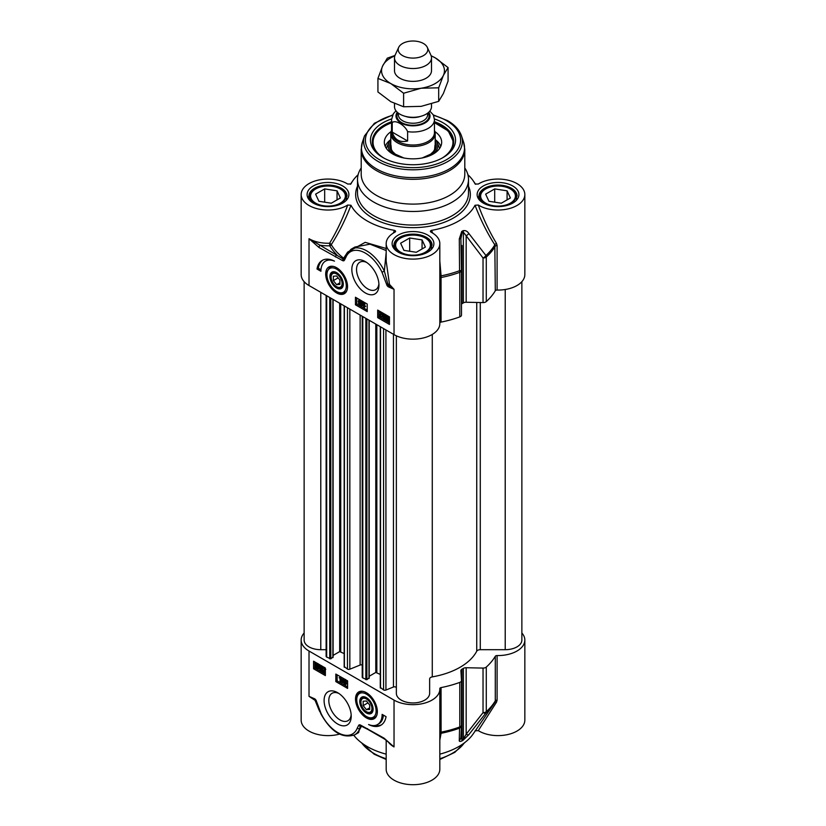 <?xml version="1.0" encoding="UTF-8"?>
<svg xmlns="http://www.w3.org/2000/svg" width="826" height="826" viewBox="0 0 826 826"><rect width="100%" height="100%" fill="white"/><g stroke="black" fill="none" stroke-linecap="round" stroke-linejoin="round"><path stroke-width="1.24" d="M394.498 70.633A18.502 10.676 0 0 0 399.918 78.243A18.502 10.676 0 0 0 420.124 80.545A18.502 10.676 0 0 0 431.502 70.633M394.818 55.879A31.45 18.151 0 0 0 382.624 65.997A31.45 18.151 0 0 0 390.76 83.529A31.45 18.151 0 0 0 421.136 88.227A31.45 18.151 0 0 0 443.376 75.393A31.45 18.151 0 0 0 435.24 57.861A31.45 18.151 0 0 0 431.182 55.879M377.926 78.418L377.926 91.954L390.76 101.66L403.604 106.771L421.136 106.358L438.678 101.35L443.376 93.514L448.074 81.103L448.074 67.567L443.376 75.393L438.678 87.814L421.136 88.227L403.604 93.235L390.76 83.529L377.926 78.418L382.624 65.997L387.322 58.161L394.973 55.456M431.131 55.734L435.24 57.861L448.074 67.567M438.678 101.35L438.678 87.814M403.604 106.771L403.604 93.235M521.867 281.666L521.867 640.088A16.644 9.613 180 0 1 505.223 649.69L480.278 649.69A3.696 2.137 0 0 0 476.736 651.208A66.586 38.45 180 0 1 432.277 676.886A3.696 2.137 0 0 0 429.644 678.931L429.644 693.324A16.644 9.613 180 0 1 413 702.936A16.644 9.613 180 0 1 396.356 693.324L396.356 335.81M396.356 687.882A1.848 1.063 0 0 0 395.355 686.933A1.848 1.063 0 0 0 393.444 687.005L385.928 690.04A1.848 1.063 180 0 1 383.563 689.927L380.497 687.552M380.28 674.429L375.789 672.447L369.201 676.246M368.985 677.878L366.889 679.695L362.779 677.919A1.848 1.063 180 0 1 362.232 677.165L362.232 316.265M362.232 665.023A1.848 1.063 0 0 0 360.136 665.033L349.832 669.205A1.848 1.063 180 0 1 347.457 669.081L344.39 666.706M344.174 653.593L339.682 651.6L333.095 655.4M332.878 657.042L330.792 658.849L326.673 657.083A1.848 1.063 180 0 1 326.136 656.329L326.136 295.419M326.136 649.69L320.777 649.69A16.644 9.613 180 0 1 304.133 640.088L304.133 281.666M394.498 103.611L394.498 106.626A18.502 10.676 0 0 0 399.918 114.174A18.502 10.676 0 0 0 420.083 116.487A18.502 10.676 0 0 0 431.502 106.626L431.502 103.911M407.61 131.623L407.61 140.988C399.712 142.815 394.591 139.862 392.226 132.108L392.226 122.744C394.911 119.305 404.926 125.087 407.61 131.623A21.455 12.39 0 0 0 434.455 119.625L433.34 114.948L429.799 111.087M407.61 140.988L392.226 132.108M395.974 110.787L393.382 113.709L391.545 119.625L391.545 132.614A21.455 12.39 0 0 0 397.833 141.38A21.455 12.39 0 0 0 421.208 144.065A21.455 12.39 0 0 0 434.455 132.614L434.455 119.625M391.545 130.384A22.199 12.813 0 0 0 390.801 133.667A22.199 12.813 0 0 0 397.306 142.722A22.199 12.813 0 0 0 421.497 145.5A22.199 12.813 0 0 0 435.199 133.667A22.199 12.813 0 0 0 434.455 130.384M398.7 47.35L395.127 55.105A18.502 10.676 0 0 0 394.498 57.851A18.502 10.676 0 0 0 399.918 65.399A18.502 10.676 0 0 0 420.083 67.711A18.502 10.676 0 0 0 431.502 57.851A18.502 10.676 0 0 0 430.873 55.105L427.3 47.35A14.796 8.539 0 0 0 423.459 43.51A14.796 8.539 0 0 0 409.159 41.3A14.796 8.539 0 0 0 398.7 47.35A14.796 8.539 0 0 0 402.541 55.59A14.796 8.539 0 0 0 420.393 56.953A14.796 8.539 0 0 0 427.3 47.35M497.097 290.06A26.824 15.487 0 0 0 524.84 274.583L524.84 194.544A26.824 15.487 180 0 1 507.773 208.968A26.824 15.487 180 0 1 478.295 205.034L475.022 205.271C480.629 219.871 487.237 233.056 494.826 244.837L495.29 290.783A1.848 1.063 180 0 1 497.097 290.06L497.097 245.498L496.488 243.381C489.519 231.899 483.458 219.117 478.295 205.034M475.167 184.012L478.295 184.043A26.824 15.487 180 0 1 507.773 180.12A26.824 15.487 180 0 1 524.84 194.544M496.488 243.381A1.848 0.898 -33 0 0 494.826 244.837A86.513 49.952 180 0 1 485.925 255.502A3.696 1.776 143.8 0 1 483.034 258.011L483.034 302.584A3.696 2.137 0 0 0 486.277 301.593A86.936 50.19 0 0 0 495.29 290.783M483.034 302.584L466.163 302.244L466.163 235.761L483.034 258.011A3.696 2.137 0 0 0 486.277 257.031A86.936 50.19 0 0 0 495.29 246.22A1.848 1.063 0 0 1 497.097 245.498M439.824 322.966A1.848 1.063 180 0 1 441.053 322.099L441.053 277.526A86.936 50.19 0 0 0 459.783 272.322A3.696 2.137 0 0 0 461.486 270.525A3.696 2.137 0 0 0 461.486 270.463L460.898 238.797L462.013 233.056A70.293 40.577 0 0 0 463.386 232.261L466.163 235.761A3.696 1.724 141.6 0 0 468.817 233.438C467.258 231.115 465.348 230.206 463.087 230.702A69.869 40.34 180 0 1 461.724 231.486L459.297 238.931L459.555 270.721A86.513 49.952 180 0 1 441.094 275.863L439.824 261.047M463.087 230.702A3.696 2.168 -120.7 0 1 463.386 232.261L463.386 302.884A3.696 2.137 180 0 1 466.163 302.244M463.386 302.884A70.293 40.577 180 0 1 462.013 303.679L462.013 245.498M441.053 322.099A86.936 50.19 0 0 0 459.783 316.895A3.696 2.137 0 0 0 461.486 315.098L461.486 270.525A3.696 3.696 0 0 0 461.486 270.463L460.898 238.435M461.486 304.051A3.696 2.137 180 0 1 462.013 303.679M461.486 315.098A3.696 2.137 0 0 0 461.486 315.016L461.486 270.598M347.705 205.034C342.584 219.024 336.554 231.745 329.605 243.226L329.719 245.797A1.848 1.425 149.2 0 0 331.267 244.682C338.846 232.901 345.413 219.768 350.978 205.271L347.705 205.034A26.824 15.487 180 0 1 318.227 208.968A26.824 15.487 180 0 1 301.16 194.544L301.16 274.583A26.824 15.487 0 0 0 309.017 285.538L394.033 334.623A26.824 15.487 0 0 0 423.263 337.979A26.824 15.487 0 0 0 439.824 323.668L439.824 243.629A26.824 15.487 180 0 1 413 259.106A26.824 15.487 180 0 1 386.176 243.629A26.824 15.487 180 0 1 394.818 232.24L395.53 231.548M432.721 233.128L431.575 230.351C430.129 230.898 429.995 231.528 431.182 232.24A26.824 15.487 180 0 1 439.824 243.629M394.033 334.623L394.033 289.317L389.49 284.423L386.186 261.274M344.628 257.753L343.957 258.868A1.549 0.898 60 0 1 343.131 258.992L309.017 238.714L318.981 247.49L342.645 260.644A3.098 1.786 -120 0 0 344.308 260.397L345.774 257.567A29.591 17.088 60 0 1 362.273 251.61A29.591 17.088 60 0 1 381.994 272.188L386.547 284.196A2.674 1.549 -120 0 0 388.664 286.973L394.033 289.317L388.922 285.579A1.848 1.198 141.3 0 0 389.49 284.423A1.848 0.743 -6.8 0 0 387.859 284.185L384.348 271.114L381.994 272.188M365.391 292.962A19.174 11.068 -120 0 0 378.948 285.135A19.174 11.068 -120 0 0 365.391 261.646A19.174 11.068 -120 0 0 351.835 269.483A19.174 11.068 -120 0 0 365.391 292.962M316.998 268.997A26.639 15.374 60 0 1 322.233 260.397A26.639 15.374 60 0 1 334.468 261.14A22.199 12.813 -120 0 0 325.516 261.099A22.199 12.813 -120 0 0 320.922 271.269L316.998 268.997L318.299 268.243L320.973 269.782M336.616 292.931A15.436 8.91 -120 0 0 346.817 290.711A15.436 8.91 -120 0 0 344.339 275.874A15.436 8.91 -120 0 0 332.723 266.302A15.436 8.91 -120 0 0 325.878 276.411A15.436 8.91 -120 0 0 336.616 292.931M377.688 310.08L389.459 316.874L389.459 324.432L377.688 317.628L377.688 310.08M355.448 297.246L367.219 304.04L367.219 311.588L355.448 304.794L355.448 297.246M346.982 290.256A14.796 8.539 60 0 1 344.803 292.693C337.669 297.659 324.36 281.842 326.817 271.981L329.997 267.056A14.796 8.539 60 0 1 333.198 266.385M343.151 285.62A9.437 5.452 -120 0 0 343.286 284.175A9.437 5.452 -120 0 0 336.616 272.621A9.437 5.452 -120 0 0 329.956 275.977A9.437 5.452 -120 0 0 335.738 287.458A9.437 5.452 -120 0 0 343.151 285.62M336.905 286.829A8.601 4.966 -120 0 0 337.204 287.014A8.601 4.966 -120 0 0 343.162 284.815A8.601 4.966 -120 0 0 343.275 283.824M336.915 272.807A8.601 4.966 -120 0 0 331.123 276.473A8.601 4.966 -120 0 0 331.133 276.824M337.204 287.014L336.616 286.674A7.764 4.481 60 0 1 331.123 277.154A7.764 4.481 60 0 1 336.616 273.984A7.764 4.481 60 0 1 342.109 283.494A7.764 4.481 60 0 1 336.616 286.674L337.204 287.014M339.889 284.392L336.616 284.691L333.343 280.623L333.343 276.256L336.616 275.967L339.889 280.035L339.889 284.392M485.719 188.958A17.387 10.036 180 0 1 510.313 188.958A17.387 10.036 180 0 1 510.313 203.155A17.387 10.036 180 0 1 485.719 203.155A17.387 10.036 180 0 1 485.719 188.958L484.934 189.402A18.502 10.676 0 0 0 479.524 196.96A18.502 10.676 0 0 0 479.916 199.149M516.126 199.149A18.502 10.676 0 0 0 516.518 196.96A18.502 10.676 0 0 0 511.098 189.402L510.313 188.958M400.703 238.033A17.387 10.036 180 0 1 425.297 238.033A17.387 10.036 180 0 1 425.297 252.229A17.387 10.036 180 0 1 400.703 252.229A17.387 10.036 180 0 1 400.703 238.033L399.918 238.487A18.502 10.676 0 0 0 394.498 246.045A18.502 10.676 0 0 0 394.9 248.234M431.1 248.234A18.502 10.676 0 0 0 431.502 246.045A18.502 10.676 0 0 0 426.082 238.487L425.297 238.033M315.687 188.958A17.387 10.036 180 0 1 340.281 188.958A17.387 10.036 180 0 1 340.281 203.155A17.387 10.036 180 0 1 315.687 203.155A17.387 10.036 180 0 1 315.687 188.958L314.902 189.402A18.502 10.676 0 0 0 309.482 196.96A18.502 10.676 0 0 0 309.874 199.149M346.084 199.149A18.502 10.676 0 0 0 346.476 196.96A18.502 10.676 0 0 0 341.066 189.402L340.281 188.958M391.09 131.602A28.673 16.551 0 0 0 384.338 142.619A28.673 16.551 0 0 0 402.303 157.642A28.673 16.551 0 0 0 433.278 153.987A28.673 16.551 0 0 0 441.662 142.619A28.673 16.551 0 0 0 434.91 131.602M390.801 139.47A24.79 14.31 0 0 0 388.994 142.279A24.79 14.31 0 0 0 392.412 153.801M433.588 153.801A24.79 14.31 0 0 0 437.006 142.279A24.79 14.31 0 0 0 435.199 139.47M434.455 121.721A40.691 23.5 180 0 1 441.776 125.067A40.691 23.5 180 0 1 453.691 141.68A40.691 23.5 180 0 1 442.416 157.911M383.584 157.911A40.691 23.5 180 0 1 372.309 141.68A40.691 23.5 180 0 1 391.545 121.721M361.21 149.423L361.21 174.203A51.79 29.901 0 0 0 376.377 195.349A51.79 29.901 0 0 0 432.824 201.833A51.79 29.901 0 0 0 464.79 174.203L464.79 149.423A51.79 29.901 0 0 1 432.824 177.043A51.79 29.901 0 0 1 376.377 170.569A51.79 29.901 0 0 1 361.21 149.423L362.397 142.217A51.542 29.757 0 0 0 376.553 168.896A51.542 29.757 0 0 0 437.171 174.141A51.542 29.757 0 0 0 463.603 142.217L464.79 149.423M361.21 167.936A55.497 32.038 0 0 0 357.503 179.438A55.497 32.038 0 0 0 373.765 202.091A55.497 32.038 0 0 0 434.239 209.04A55.497 32.038 0 0 0 468.497 179.438A55.497 32.038 0 0 0 464.79 167.936M475.084 183.919L475.022 183.816A64.738 37.377 0 0 0 473.174 180.749A64.738 37.377 0 0 0 467.888 174.72M378.897 283.679A15.849 9.148 60 0 1 375.665 289.668A15.849 9.148 60 0 1 367.746 288.883A15.849 9.148 60 0 1 357.39 274.924A15.849 9.148 60 0 1 359.826 262.224A15.849 9.148 60 0 1 366.62 262.431M391.565 118.954A42.539 24.563 0 0 0 382.913 157.539A42.539 24.563 0 0 0 443.087 157.539A42.539 24.563 0 0 0 434.435 118.954M358.112 174.72A64.738 37.377 0 0 0 352.826 180.749A64.738 37.377 0 0 0 350.978 183.816L350.833 184.012M431.575 230.351A64.738 37.377 0 0 0 475.022 205.271M486.277 301.593L486.277 257.031A3.696 2.55 -132.1 0 0 485.925 255.502L468.817 233.438M439.824 278.393A1.848 1.063 180 0 1 441.053 277.526L441.094 275.863L439.824 276.06M461.486 270.463L459.555 270.721A3.696 1.621 69.8 0 1 459.783 272.322L459.783 316.895M460.898 238.425L459.297 238.931M301.16 194.544A26.824 15.487 180 0 1 318.227 180.12A26.824 15.487 180 0 1 347.705 184.043L350.916 183.919M347.405 252.467L343.626 258.218A86.42 49.89 180 0 1 331.267 244.682A1.848 0.898 32.9 0 0 329.605 243.226A26.824 15.487 180 0 1 309.017 238.714L309.017 285.538M386.176 248.492L365.206 242.338L347.798 251.982M350.978 205.271A64.738 37.377 0 0 0 394.425 230.351L393.29 233.128M394.818 232.24C396.005 231.528 395.871 230.898 394.425 230.351M430.47 231.548L431.182 232.24M388.664 286.973A1.848 1.229 111.3 0 1 388.922 285.579A1.332 0.774 60 0 1 387.859 284.185A1.848 0.733 167.7 0 1 386.547 284.196M386.176 252.601L384.338 271.114A31.45 18.151 -120 0 0 350.978 249.318L354.943 247.026L369.986 244.176L386.176 250.546M344.308 260.397A1.848 1.466 37 0 1 343.967 258.868A1.848 0.692 28.9 0 0 343.626 258.218A1.848 1.208 -52.1 0 1 343.131 258.992A1.848 1.167 114.9 0 0 342.645 260.644M335.49 257.02A1.848 1.063 120 0 1 336.791 254.759A88.062 50.84 -0 0 1 329.719 245.797A28.673 16.551 0 0 1 320.281 245.219A1.848 1.063 120 0 0 318.981 247.49M350.978 249.318L345.361 256.132A1.848 1.373 21.5 0 0 345.774 257.567M322.894 260.056A26.639 15.374 -120 0 0 318.299 268.243M325.516 261.099L326.828 260.345A22.199 12.813 60 0 1 329.605 259.395M386.599 316.75L386.713 318.774M377.688 317.628L378.989 316.874L389.459 322.914M378.989 310.834L378.989 316.874M359.661 303.225L360.291 304.319M355.448 304.794L356.76 304.04L367.219 310.08M356.76 298L356.76 304.04M360.291 300.602L359.496 301.056L360.301 302.45L359.516 302.905L358.711 301.5L359.506 301.056L360.301 302.44L359.516 302.905L360.301 302.44M359 300.767L360.291 300.148L361.582 302.285L360.828 302.997L361.427 304.257L360.301 304.773M362.149 302.13L363.326 301.903L362.191 305.93L361.406 306.374L362.149 302.13L361.406 306.374M363.554 303.008L364.813 302.832L364.813 306.374L365.784 306.26L363.554 307.561L363.554 303.008L364.029 306.828L364.999 306.714L363.863 307.737L364.648 307.282M388.179 318.33L386.94 319.218L388.282 320.302M379.103 311.898L381.695 313.395L379.609 315.501L380.342 316.709L381.602 316.585L380.332 317.163L379.103 315.202L381.023 313.55L379.103 311.898L379.888 311.454L382.479 312.951L380.394 315.047L381.127 316.255M381.106 316.265L382.386 316.131L381.116 316.709M380.27 313.983L381.013 313.539M384.214 314.334L383.409 314.809L384.462 316.719L382.799 317.421L383.44 318.495L384.627 318.464L383.45 318.96L382.108 314.974L383.429 314.324L384.679 316.327L383.429 314.778L382.624 315.264L383.677 317.174M383.584 316.967L384.224 318.041M384.152 318.093L385.174 317.824M385.412 318.01L384.235 318.506M382.892 314.52L384.214 313.87L385.463 315.873L384.679 316.327M385.721 316.244L388.953 317.669L388.354 321.262L387.033 321.097L385.112 319.807L385.721 316.244L387.817 315.955L389.025 317.122M388.953 317.669L389.459 317.38L389.459 318.031M389.459 320.498L388.354 321.262M364.813 302.832L364.029 303.287M365.784 306.26L364.999 306.714M364.813 306.374L364.029 306.828M363.326 301.903L362.542 302.347M361.427 304.257L359.516 305.228L358.216 301.222L359.506 300.602L360.797 302.729L360.043 303.452L360.642 304.711L359.516 305.228M361.582 302.285L360.043 303.452M358.216 301.222L360.291 300.148M358.381 303.39L358.959 302.812M360.146 304.443L359.506 304.763L358.876 303.679L359.506 303.349L360.146 304.443L359.506 304.763L360.146 304.402M359.475 303.328L358.876 303.679L359.506 303.349M358.711 301.5L359.506 301.056L358.711 301.5M385.928 319.228L385.701 317.958L387.043 316.926L387.921 317.803L385.928 319.228M386.124 316.823L387.043 316.926M386.155 319.672L388.148 318.247L388.385 319.528L387.033 320.581L386.155 319.672L386.94 319.218M387.983 320.684L387.033 320.581L387.817 320.127M389.263 317.556L388.478 318M389.397 316.843L388.685 317.256M382.108 314.974L384.214 313.87M382.304 317.122L382.841 316.513M385.195 318.144L383.45 318.96M383.594 317.122L382.799 317.421L383.44 317.05M384.513 316.265L383.729 316.719M382.386 316.131L380.332 317.163M382.428 313.302L380.394 315.047M382.479 312.951L381.695 313.395M501.33 203.196L488.951 201.286L485.636 194.141L494.702 188.906L507.081 190.816L510.396 197.961L501.33 203.196M494.702 188.906L494.702 202.174M507.081 190.816L507.081 199.882M416.314 252.281L403.935 250.371L400.62 243.216L409.686 237.991L422.065 239.901L425.38 247.046L416.314 252.281M409.686 237.991L409.686 251.259M422.065 239.901L422.065 248.967M331.298 203.196L318.919 201.286L315.604 194.141L324.67 188.906L337.049 190.816L340.364 197.961L331.298 203.196M324.67 188.906L324.67 202.174M337.049 190.816L337.049 199.882M333.343 280.623L338.133 277.856M336.616 284.691L339.889 282.802M363.172 701.264L366.434 700.964L369.707 705.032L369.707 709.4L366.434 709.689L363.172 705.621L363.172 701.264M363.172 705.621L367.952 702.854M366.434 709.689L369.707 707.799M521.867 633.005A26.824 15.487 180 0 1 524.84 640.088A26.824 15.487 180 0 1 497.097 655.555A1.848 1.063 -0 0 0 495.29 656.278A86.936 50.19 180 0 1 486.277 667.088A3.696 2.137 180 0 1 483.034 668.079L483.034 712.642L466.163 734.221A3.696 1.838 39.4 0 0 468.817 734.686L485.925 712.931A3.696 2.55 -132.1 0 0 486.277 711.661A3.696 2.137 180 0 1 483.034 712.642A3.696 1.879 37 0 0 485.925 712.931A86.513 49.952 -0 0 0 493.411 704.475L473.174 733.922A64.738 37.377 180 0 1 439.824 754.148M386.176 740.148L386.176 769.212A26.824 15.487 -0 0 0 413 784.7A26.824 15.487 -0 0 0 439.824 769.212L439.824 689.173A26.824 15.487 180 0 1 423.263 703.473A26.824 15.487 180 0 1 394.033 700.118L394.033 746.941L384.069 738.165L360.404 725.011A3.098 1.786 -120 0 0 358.742 725.249L357.286 728.088A29.591 17.088 60 0 1 340.777 734.046A29.591 17.088 60 0 1 321.056 713.468L316.503 701.46A2.674 1.549 -120 0 0 314.386 698.682L309.017 696.339L314.933 699.612A1.848 1.229 -68.7 0 1 314.386 698.682M386.176 754.148A64.738 37.377 180 0 1 353.817 735.285M394.033 700.118L309.017 651.033A26.824 15.487 180 0 1 301.16 640.088L301.16 720.127A26.824 15.487 -0 0 0 339.455 734.128M475.022 730.855L478.295 730.628A26.824 15.487 -0 0 0 507.773 734.551A26.824 15.487 -0 0 0 524.84 720.127L524.84 640.088M325 673.149L322.398 671.652L324.494 669.556L323.751 668.348L322.491 668.461L323.771 667.893L324.99 669.855L323.069 671.507L325.361 672.932M322.46 671.301L324.494 669.556M323.245 670.846L324.298 670.062M323.751 668.348L324.535 667.893M322.491 668.461L324.453 667.491M323.276 668.007L324.556 667.439M325.227 670.33L323.792 671.084M325.774 669.401L324.618 670.619M323.864 671.053L325.361 671.92M319.899 668.936L320.674 670.268L321.479 669.793L320.374 668.327L321.304 667.635L320.664 666.551L319.466 666.582L320.653 666.086L321.985 670.072L320.664 670.722L319.425 668.73L320.684 668.482L321.459 669.814L322.264 669.339M322.088 667.181L320.426 667.873M321.283 667.47L320.498 667.924L321.304 667.635M320.664 666.551L319.951 666.964L320.664 666.551M319.466 666.582L321.335 665.694M320.251 666.128L321.438 665.642L322.584 667.48L322.047 668.079L322.78 669.618L321.448 670.268M322.047 668.079L321.262 668.533M322.78 669.618L320.664 670.722M320.684 668.482L319.425 668.73M318.165 665.818L318.392 667.088L317.05 668.12L316.182 667.243L318.165 665.818M318.196 665.911L316.967 666.788L318.278 667.852M317.979 668.234L317.05 668.12L317.834 667.666M317.339 667.284L316.554 667.738M316.967 666.788L316.182 667.243M317.948 665.374L315.955 666.809L315.708 665.519L317.06 664.476L317.948 665.374M316.606 664.29L316.554 665.735L315.769 666.19M316.554 665.735L316.74 666.355M316.11 664.362L317.06 664.476M318.722 664.827L318.371 668.802L315.408 667.8L315.181 665.219L315.738 663.784L318.268 665.147L319.27 664.507M319.301 665.126L319.714 666.933L318.371 668.802M318.826 666.448L319.61 665.993L318.929 667.377M315.738 663.784L317.06 663.226M317.845 663.505L319.053 664.693M344.556 680.263L343.957 680.603L344.587 680.283L345.227 681.367L344.597 681.708L343.957 680.603L344.587 680.283M345.227 681.367L344.597 681.708L345.227 681.336M344.741 680.149L345.382 681.254M345.361 681.698L344.576 682.152L345.392 683.546L346.177 683.092M343.792 682.606L344.576 682.152L345.382 683.546L344.597 684L343.792 682.606L344.576 682.152L343.792 682.606M343.461 680.345L344.587 679.819L345.887 683.825L344.587 684.455L343.296 682.317L344.05 681.605L343.461 680.345L345.196 679.468M344.246 679.891L345.371 679.364L346.507 681.213L345.929 681.78L346.672 683.37L345.371 684M346.507 681.213L345.144 682.235M346.672 683.37L344.587 684.455M343.296 682.317L344.05 681.605M342.697 678.673L341.943 682.926L343.255 678.352M343.637 678.569L343.079 678.9M343.802 678.673L342.728 682.472L341.943 682.926M340.064 681.76L340.064 678.218L339.104 677.795L340.24 677.31L340.064 681.76M341.159 677.144L340.549 677.496M341.334 677.237L341.334 681.584L340.549 682.039M314.902 661.987L314.902 668.028L325.361 674.068M337.142 674.821L337.142 680.861L347.601 686.902M335.831 681.615L335.831 674.068L347.601 680.861L347.601 688.409L335.831 681.615L337.142 680.861M313.591 668.781L313.591 661.223L325.361 668.028L325.361 675.575L313.591 668.781L314.902 668.028M386.052 716.658A26.639 15.374 60 0 1 380.827 725.259A26.639 15.374 60 0 1 368.582 724.516A22.199 12.813 -120 0 0 377.534 724.557A22.199 12.813 -120 0 0 382.128 714.387L386.052 716.658M374.756 725.496A26.639 15.374 -120 0 0 381.457 724.846M383.388 715.11A22.199 12.813 60 0 1 378.845 723.793L377.534 724.557M309.017 651.033L309.017 696.339L315.078 700.365A1.848 0.599 -67 0 0 314.933 699.612A1.332 0.774 60 0 1 315.047 699.663A1.332 0.774 60 0 1 315.997 700.995A1.848 0.733 -12.3 0 0 315.997 701.098A1.848 0.733 -12.3 0 0 316.007 701.098A1.848 0.733 -12.3 0 0 316.503 701.46M315.047 699.663L316.007 701.098C317.38 707.004 319.899 711.785 319.724 711.485L321.056 713.468M320.695 713.509C330.854 731.795 342.181 738.898 354.695 734.83A31.45 18.151 -120 0 0 359.816 728.563A1.848 1.373 -158.5 0 1 357.286 728.088M354.695 734.83L358.608 732.569L360.27 726.106A1.848 1.466 -143 0 1 358.742 725.249M361.096 725.982A1.848 1.167 -65.1 0 1 360.931 725.93L360.931 725.93A1.848 1.167 -65.1 0 1 360.404 725.011M357.555 733.178L361.468 726.26A1.848 1.611 160.2 0 0 360.27 726.106A1.549 0.898 60 0 1 360.879 725.909A1.549 0.898 60 0 1 360.9 725.909M360.879 725.909L367.942 729.482A1.848 1.063 -60 0 1 367.56 728.635M384.617 739.074A1.848 1.063 -60 0 1 384.451 739.012A1.848 1.063 -60 0 1 384.069 738.165M389.655 743.132L394.033 746.941A26.824 15.487 -0 0 1 388.055 741.676M319.032 709.968L315.078 700.365A1.848 0.878 167 0 1 315.852 700.654M478.295 730.628L496.488 702.203L497.097 700.128L497.097 655.555M462.013 669.174A70.293 40.577 -0 0 0 463.386 668.379A3.696 2.137 -0 0 1 466.163 667.738L466.163 734.221L463.386 739.002A70.293 40.577 180 0 1 462.013 739.797L462.013 669.174A3.696 2.137 -0 0 0 460.898 670.702A3.696 2.137 -0 0 0 460.898 670.774L461.486 680.521A3.696 2.137 180 0 1 461.486 680.593A3.696 2.137 180 0 1 459.783 682.39A86.936 50.19 180 0 1 441.053 687.593A1.848 1.063 -0 0 0 439.804 688.605A1.848 1.063 -0 0 0 439.804 688.636A26.824 15.487 180 0 1 439.824 689.173M439.824 734.5A1.848 1.662 -176.5 0 1 441.094 733.292L441.053 687.593M439.824 740.127L441.094 733.292A86.513 49.952 -0 0 0 459.555 728.15A3.696 3.387 2.6 0 0 461.486 725.197A3.696 2.137 180 0 1 459.783 726.963A3.696 1.621 69.8 0 1 459.555 728.15L459.297 740.189A3.696 3.449 3 0 0 460.898 737.494L461.486 725.321A3.696 3.696 0 0 0 461.486 725.156L461.486 680.593M496.488 702.203A1.848 0.981 34.1 0 0 494.877 702.203M497.097 700.128A1.848 1.063 -0 0 0 495.29 700.851L493.411 704.475A86.513 49.952 -0 0 0 494.826 702.265M459.297 740.189C459.039 741.469 459.855 741.748 461.724 741.015A3.696 2.106 60.7 0 0 462.013 739.797L460.898 737.257M461.724 741.015A69.869 40.34 -0 0 0 463.087 740.23L468.817 734.686M466.163 667.738L483.034 668.079M351.164 714.717A15.849 9.148 60 0 1 347.942 720.716A15.849 9.148 60 0 1 340.013 719.931A15.849 9.148 60 0 1 329.667 705.962A15.849 9.148 60 0 1 332.093 693.272A15.849 9.148 60 0 1 338.897 693.468M337.658 692.694L337.658 692.694A19.174 11.068 -120 0 0 324.102 700.52A19.174 11.068 -120 0 0 337.658 724.01A19.174 11.068 -120 0 0 351.215 716.173A19.174 11.068 -120 0 0 337.658 692.694L337.658 692.694M301.16 640.088A26.824 15.487 180 0 1 304.133 633.005M366.434 698.982A7.764 4.481 60 0 1 371.927 708.502A7.764 4.481 60 0 1 366.434 711.671A7.764 4.481 60 0 1 360.941 702.162A7.764 4.481 60 0 1 366.434 698.982M366.734 697.805A8.601 4.966 -120 0 0 361.065 700.159A8.601 4.966 -120 0 0 360.941 701.481A8.601 4.966 -120 0 0 360.952 701.832M366.723 711.826A8.601 4.966 -120 0 0 367.023 712.012A8.601 4.966 -120 0 0 373.104 708.832M359.899 700.035A9.437 5.452 -120 0 0 365.773 712.611A9.437 5.452 -120 0 0 373.104 709.183A9.437 5.452 -120 0 0 366.434 697.629A9.437 5.452 -120 0 0 359.899 700.035M376.811 715.254A14.796 8.539 60 0 1 374.622 717.691C371.999 719.064 369.015 718.62 365.65 716.369L359.455 709.451C355.335 701.429 355.459 695.637 359.826 692.064A14.796 8.539 60 0 1 363.027 691.383M366.434 692.725A15.436 8.91 -120 0 0 362.542 691.3A15.436 8.91 -120 0 0 358.721 709.782A15.436 8.91 -120 0 0 376.635 715.719A15.436 8.91 -120 0 0 366.434 692.725M505.223 649.69L505.223 289.503M480.278 649.69L480.278 302.522M476.736 651.208L476.736 302.45M432.277 676.886L432.277 334.437M393.444 687.005L393.444 334.282M385.928 690.04L385.928 329.946M383.563 689.927L383.563 328.572M380.497 688.151L380.497 326.807M376.832 672.447L376.832 324.69M375.789 672.447L375.789 324.081M368.985 678.487L368.985 320.158M366.889 679.695L366.889 318.95M365.846 679.695L365.846 318.351M362.779 677.919L362.779 316.575M360.136 665.033L360.136 315.047M349.832 669.205L349.832 309.1M347.457 669.081L347.457 307.737M344.39 667.305L344.39 305.961M340.735 651.6L340.735 303.844M339.682 651.6L339.682 303.245M332.878 657.641L332.878 299.311M330.792 658.849L330.792 298.103M329.739 658.849L329.739 297.505M326.673 657.083L326.673 295.729M320.777 649.69L320.777 292.332M405.421 116.363A14.61 8.436 0 0 0 420.579 116.363M427.61 113.172L427.61 114.793A14.61 8.436 180 0 1 418.596 122.589A14.61 8.436 180 0 1 402.665 120.761A14.61 8.436 180 0 1 398.39 114.793L398.39 113.172M397.905 112.79A16.097 9.293 0 0 0 401.622 122.578A16.097 9.293 0 0 0 421.673 123.828A16.097 9.293 0 0 0 428.095 112.79M428.725 112.243A17.016 9.829 180 0 1 422.458 124.179A17.016 9.829 180 0 1 400.971 122.95A17.016 9.829 180 0 1 397.275 112.243M391.545 119.625A21.455 12.39 0 0 0 392.226 122.744M346.104 288.006A13.691 7.899 -120 0 0 338.526 270.474A13.691 7.899 -120 0 0 327.127 272.642A13.691 7.899 -120 0 0 334.706 290.184A13.691 7.899 -120 0 0 346.104 288.006M341.458 188.276A19.05 10.996 180 0 1 347.034 196.051L343.275 202.05C334.107 207.285 324.391 207.594 314.128 202.979C309.688 199.303 307.953 197.001 308.934 196.051A19.05 10.996 180 0 1 320.695 185.891A19.05 10.996 180 0 1 341.458 188.276M426.474 237.361A19.05 10.996 180 0 1 432.05 245.136L428.291 251.135C419.123 256.37 409.407 256.679 399.144 252.064C394.704 248.389 392.97 246.076 393.95 245.136A19.05 10.996 180 0 1 405.711 234.976A19.05 10.996 180 0 1 426.474 237.361M511.49 188.276A19.05 10.996 180 0 1 517.066 196.051L513.307 202.05C504.139 207.285 494.423 207.594 484.16 202.979C479.72 199.303 477.986 197.001 478.966 196.051A19.05 10.996 180 0 1 490.727 185.891A19.05 10.996 180 0 1 511.49 188.276M390.801 141.731A23.304 13.453 0 0 0 400.373 157.146M425.627 157.146A23.304 13.453 0 0 0 435.199 141.731M442.137 158.065A39.958 23.066 0 0 0 434.455 122.826M391.545 122.826A39.958 23.066 0 0 0 384.751 125.975A39.958 23.066 0 0 0 383.863 158.065M390.512 139.821A28.404 16.396 0 0 0 385.226 146.398M440.774 146.398A28.404 16.396 0 0 0 435.488 139.821M439.494 148.618A26.608 15.364 0 0 0 438.771 146.243L437.006 142.279M388.994 142.279L387.229 146.243A26.608 15.364 0 0 0 386.506 148.618M392.464 115.382A47.598 27.485 0 0 0 379.34 159.604A47.598 27.485 0 0 0 446.66 159.604A47.598 27.485 0 0 0 446.66 120.741A47.598 27.485 0 0 0 433.536 115.382M392.68 114.917L374.395 123.27L364.514 135.887A49.384 28.507 0 0 0 378.081 161.452A49.384 28.507 0 0 0 436.159 166.47A49.384 28.507 0 0 0 461.486 135.887C459.38 129.878 454.744 124.798 447.578 120.648L433.32 114.917M461.724 231.486A3.696 2.106 60.7 0 1 462.013 233.056M389.459 319.517L388.922 319.827M388.488 316.461L387.704 316.916M387.817 315.955L387.033 316.399M386.485 317.504L385.701 317.958M384.173 316.131L383.388 316.585M313.199 203.072A20.898 12.07 0 0 0 348.169 197.662A20.898 12.07 0 0 0 322.574 182.887A20.898 12.07 0 0 0 313.199 203.072M398.225 252.157A20.898 12.07 0 0 0 433.185 246.747A20.898 12.07 0 0 0 407.59 231.972A20.898 12.07 0 0 0 398.225 252.157M483.241 203.072A20.898 12.07 0 0 0 518.212 197.662A20.898 12.07 0 0 0 492.606 182.887A20.898 12.07 0 0 0 483.241 203.072M468.497 179.438L468.497 193.026A55.497 32.038 180 0 1 434.239 222.628A55.497 32.038 180 0 1 373.765 215.689A55.497 32.038 180 0 1 357.503 193.026L357.503 179.438M357.503 186.201A57.345 33.102 -0 0 0 372.454 217.95A57.345 33.102 -0 0 0 441.497 223.268A57.345 33.102 -0 0 0 468.497 186.201M324.195 670.103L323.41 670.557M316.492 665.064L315.708 665.519M317.69 663.598L317.06 663.959M361.385 726.137A1.848 0.898 113.2 0 1 361.468 726.26A86.42 49.89 -0 0 0 362.955 726.88M439.824 733.023A1.848 1.063 180 0 1 441.053 732.156A86.936 50.19 180 0 0 459.783 726.963L459.783 682.39M495.29 656.278L495.29 700.851A86.936 50.19 180 0 1 486.277 711.661L486.277 667.088M461.486 680.665L461.486 725.083A3.696 2.137 180 0 1 461.486 725.156M463.087 740.23A3.696 2.168 -120.7 0 0 463.386 739.002L463.386 668.379M356.946 697.65A13.691 7.899 -120 0 0 364.524 715.182A13.691 7.899 -120 0 0 375.923 713.014A13.691 7.899 -120 0 0 368.344 695.471A13.691 7.899 -120 0 0 356.946 697.65M464.284 742.946A55.497 32.038 180 0 1 439.824 758.753M386.176 758.753A55.497 32.038 180 0 1 373.765 753.353A55.497 32.038 180 0 1 361.716 742.946M380.28 687.851L380.28 326.683M369.201 678.187L369.201 320.281M344.174 667.005L344.174 305.837M333.095 657.341L333.095 299.446M435.199 147.472L435.199 133.667M390.801 147.472L390.801 133.667M431.502 70.757L431.502 57.851M394.498 70.757L394.498 57.851M386.176 261.305L386.176 243.629M331.123 277.154L331.123 276.473M516.518 198.426L516.518 196.96M479.524 198.426L479.524 196.96M431.502 247.511L431.502 246.045M394.498 247.511L394.498 246.045M346.476 198.426L346.476 196.96M309.482 198.426L309.482 196.96M390.997 145.128L391.39 149.527L392.649 151.612L395.406 154.214L403.821 157.962M422.179 157.962L430.635 154.183L433.392 151.561L434.6 149.558L435.003 145.128M391.545 122.64L384.379 125.934C376.522 130.591 372.495 136.238 372.309 142.888M453.68 142.279L448.281 130.983L434.455 122.64M364.514 135.887L362.397 142.217M461.486 135.887L463.603 142.217M473.174 180.749L475.621 184.312M352.826 180.749L350.379 184.312M344.483 258.011L345.361 256.143M360.518 303.421L361.303 302.966M358.556 300.468L359.341 300.014M358.598 302.863L359.382 302.409M360.353 305.352L361.138 304.897M382.459 314.2L383.243 313.756M382.541 316.575L383.326 316.121M384.286 319.073L385.071 318.619M381.271 317.318L382.056 316.864M381.158 314.283L381.942 313.828M322.945 670.764L323.73 670.309M322.821 667.738L323.606 667.284M319.807 665.983L320.591 665.529M321.562 668.471L322.346 668.017M321.644 670.846L322.429 670.392M343.74 679.695L344.525 679.251M345.495 682.183L346.28 681.739M345.547 684.589L346.331 684.135M343.575 681.626L344.359 681.171M367.942 729.482L384.451 739.012M389.81 743.276L384.462 738.981M366.434 711.671L367.023 712.012M360.941 702.162L360.941 701.481M464.801 742.553L454.806 752.362L439.824 759.466M386.176 759.466L374.147 754.2L361.199 742.553"/></g></svg>
